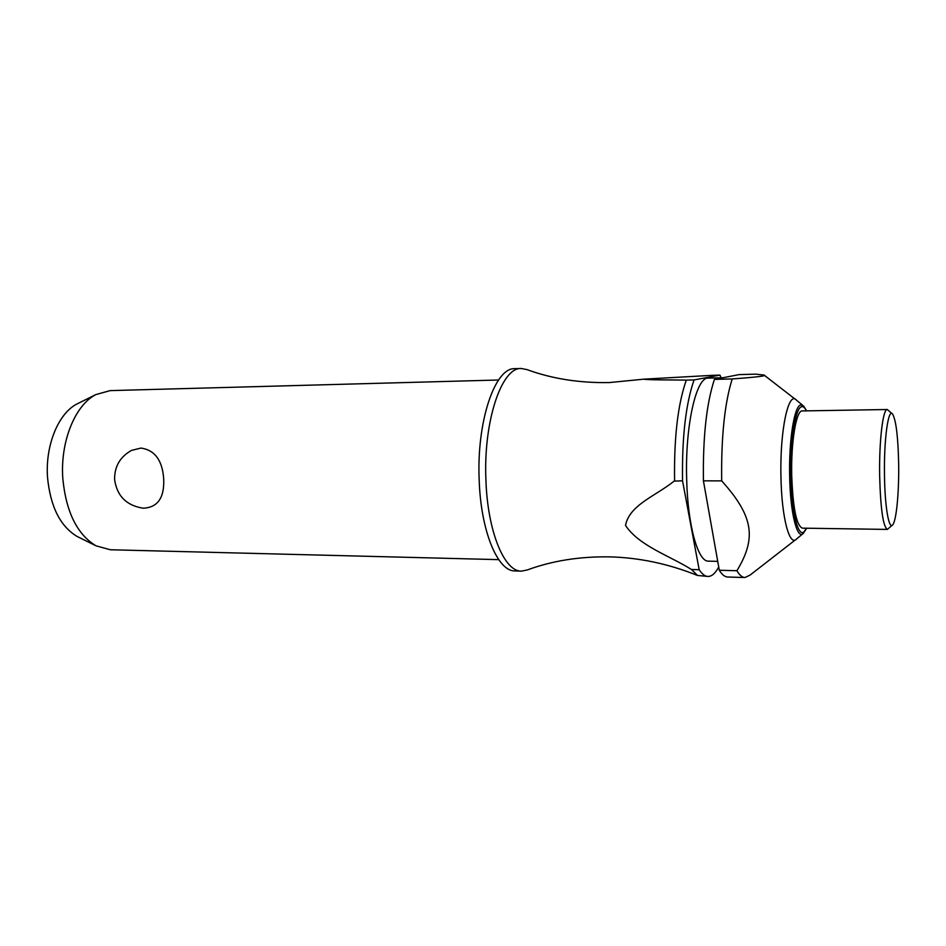 <?xml version="1.0" encoding="UTF-8"?>
<svg xmlns="http://www.w3.org/2000/svg" width="946" height="946" viewBox="0 0 946 946"><rect width="100%" height="100%" fill="white"/><g stroke="black" fill="none" stroke-linecap="round" stroke-linejoin="round"><path stroke-width="1.42" d="M718.735 566.997C715.365 573.311 711.782 576.469 707.986 576.457C704.995 576.374 702.05 574.116 699.177 569.705L691.502 569.504L697.474 575.452C668.444 563.781 639.07 557.584 609.366 556.863C579.496 556.437 552.133 560.801 527.277 569.965L521.471 571.124C504.478 571.833 487.675 531.889 485.948 480.734C483.134 421.644 501.617 367.072 521.281 368.491L527.088 369.638C551.967 378.755 579.342 383.071 609.2 382.574L643.978 379.157L712.657 375.314L719.965 375.113L721.112 377.785M498.542 380.008L110.197 390.615L95.889 394.565C75.101 405.03 60.047 441.865 62.826 478.676C66.102 512.058 77.17 534.443 96.031 545.83L110.351 549.756L498.708 559.642M131.506 450.402L140.942 448.061C154.813 450.071 162.393 460.335 163.693 478.865C164.521 497.821 157.651 507.6 143.106 508.203C126.516 505.554 117.02 496.047 114.62 479.669C114.371 466.638 120 456.883 131.506 450.402M521.471 571.124L515.05 570.935C497.892 571.632 480.946 531.77 479.208 480.722C476.358 421.75 495.018 367.273 514.861 368.68L521.281 368.491M717.73 561.368L708.471 561.144C698.03 561.959 687.73 525.692 686.678 479.433C684.939 426.078 696.232 376.65 708.306 378.116L723.004 377.738M796.686 538.865C789.638 547.391 781.644 517.935 780.958 477.021C779.74 430.489 788.526 390.048 796.556 400.229M755.901 374.155L764.025 375.054C767.644 375.834 757.037 377.135 732.204 378.944L714.407 379.405L739.145 374.604L755.901 374.155M795.48 539.799L750.095 575.073L744.975 577.521L727.722 577.025C724.861 576.942 722.058 574.683 719.303 570.249L703.422 480.84L721.692 480.875C721.1 437.277 724.601 403.303 732.204 378.944M721.692 480.875L722.035 481.254C753.808 516.717 756.445 538.404 736.91 570.722L719.303 570.249M892.066 525.361L887.419 529.417C883.138 526.91 880.549 509.031 879.65 475.755C879.035 441.073 882.973 408.518 887.313 409.512L891.972 413.556M887.419 529.417L802.385 528.152C796.497 525.68 792.937 508.191 791.731 475.696C790.891 441.817 796.307 409.996 802.267 410.931L887.313 409.512M884.486 475.33C883.824 438.92 888.436 406.768 892.776 414.336C896.158 420.982 898.121 437.537 898.665 463.989C899.09 491.719 896.512 519.839 892.882 524.592C889.074 530.919 884.853 507.375 884.486 475.33M78.932 537.363L77.052 536.429C60.26 526.307 50.422 506.701 47.548 477.6C45.101 445.531 58.38 413.355 76.933 403.989L78.802 403.067M691.502 569.504C668.976 555.432 639.165 545.901 625.531 525.456C629.291 504.904 656.335 495.645 674.06 481.136L682.539 480.793L699.177 569.705M697.474 575.452L707.986 576.457M719.965 375.113L694.057 379.925L686.299 380.126C670.797 379.831 646.343 380.032 643.99 379.157M686.299 380.126C677.844 404.202 673.942 437.75 674.593 480.769M703.422 480.84C702.807 437.454 706.473 403.646 714.407 379.405M744.975 577.521C742.232 577.438 739.547 575.168 736.91 570.722M682.539 480.793C681.9 437.667 685.732 404.048 694.057 379.925M806.725 528.223L803.154 533.603C796.958 539.433 790.253 512.531 789.662 476.358C788.775 440.363 794.297 406.07 800.647 404.971L803.686 406.094L806.619 410.86M806.394 410.86C804.833 407.584 803.213 406.212 801.522 406.745C795.373 407.868 790.04 441.203 790.88 476.169C791.459 511.289 797.951 537.47 803.958 531.853L806.5 528.223M795.35 399.307L764.451 375.373M802.551 405.172L796.698 400.383M77.052 536.429L96.031 545.83M76.933 403.989L95.889 394.565M802.669 533.922L796.828 538.723"/></g></svg>
